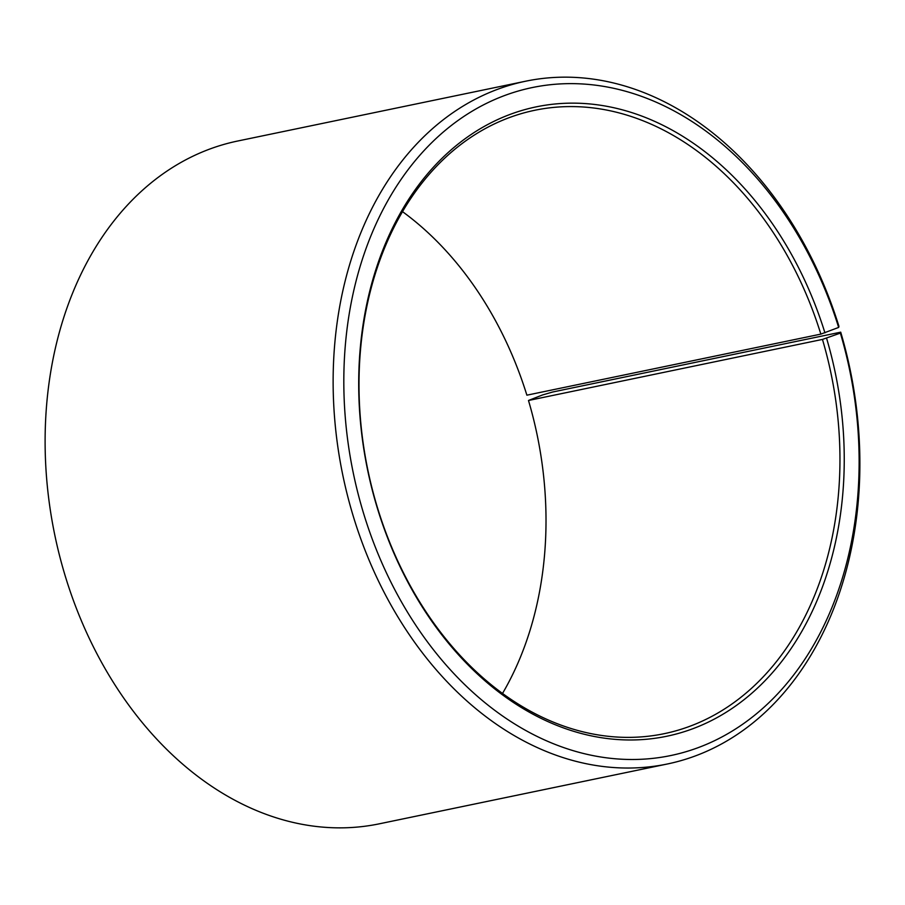 <?xml version="1.0" encoding="UTF-8"?>
<svg xmlns="http://www.w3.org/2000/svg" width="905" height="905" viewBox="0 0 905 905"><rect width="100%" height="100%" fill="white"/><g stroke="black" fill="none" stroke-linecap="round" stroke-linejoin="round"><path stroke-width="1.36" d="M822.453 339.42L840.372 333.108L840.711 332.169L552.695 392.001L542.423 394.999L528.486 400.485L822.453 339.42A318.345 236.578 -101.7 0 1 664.236 733.672A318.345 236.578 -101.7 0 1 376.514 504.538A318.345 236.578 -101.7 0 1 534.742 110.286A318.345 236.578 -101.7 0 1 820.846 334.115L838.652 327.429L838.958 326.366A348.663 259.113 -101.7 0 0 525.59 81.224L237.574 141.044A348.663 259.113 -101.7 0 0 64.289 572.854A348.663 259.113 -101.7 0 0 379.41 823.799L667.426 763.978A348.663 259.113 -101.7 0 1 352.305 513.022A348.663 259.113 -101.7 0 1 525.59 81.224M402.465 211.612A318.345 236.578 -101.7 0 1 526.88 395.18L820.846 334.115M840.711 332.169A348.663 259.113 -101.7 0 1 667.426 763.978M840.372 333.108A341.083 253.479 -101.7 0 1 698.072 747.688A341.083 253.479 -101.7 0 1 362.577 510.024A341.083 253.479 -101.7 0 1 502.784 96.224A341.083 253.479 -101.7 0 1 838.652 327.429M826.57 338.221A321.377 238.83 -101.7 0 1 692.495 728.853A321.377 238.83 -101.7 0 1 376.378 504.911A321.377 238.83 -101.7 0 1 508.486 115.014A321.377 238.83 -101.7 0 1 824.941 332.87M528.486 400.485A318.345 236.578 -101.7 0 1 502.535 693.411"/></g></svg>
